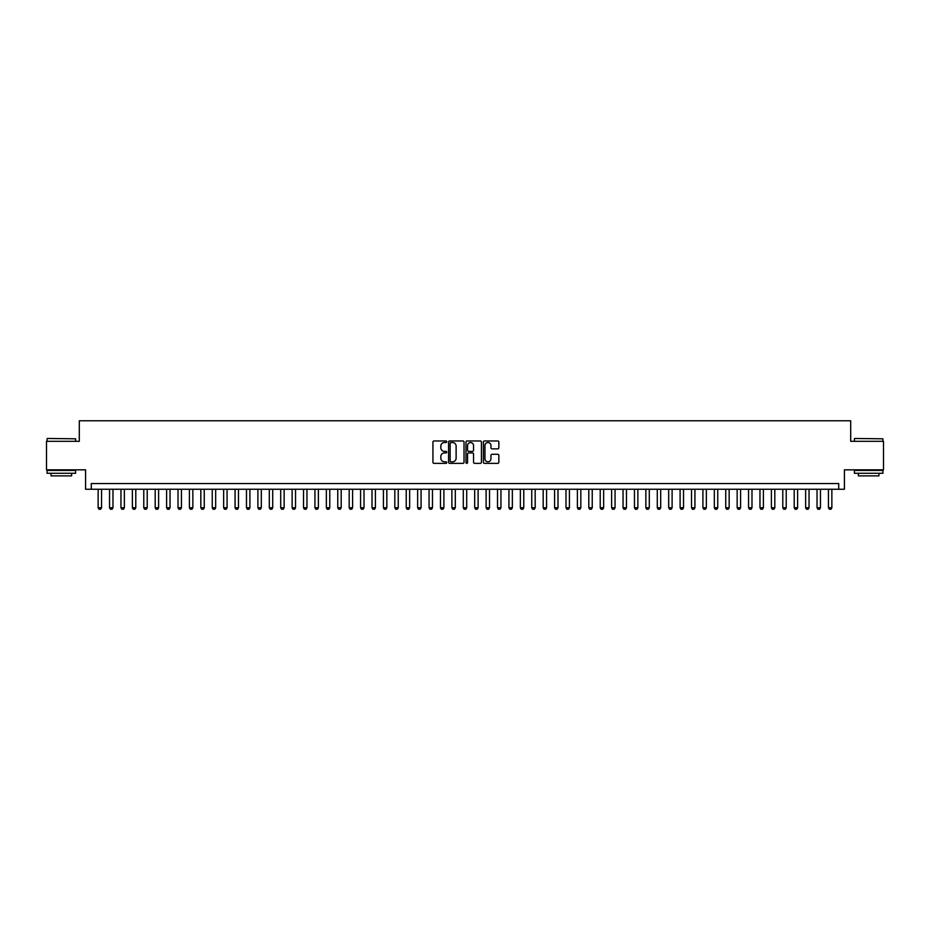 <?xml version="1.0" encoding="UTF-8"?>
<svg xmlns="http://www.w3.org/2000/svg" width="930" height="930" viewBox="0 0 930 930"><rect width="100%" height="100%" fill="white"/><g stroke="black" fill="none" stroke-linecap="round" stroke-linejoin="round"><path stroke-width="1.4" d="M446.737 441.75A0.779 0.779 0 0 0 445.958 440.96L434.054 440.96A1.116 1.116 0 0 0 432.938 442.087L432.938 462.245A1.116 1.116 0 0 0 434.054 463.361L445.958 463.361A0.779 0.779 0 0 0 446.737 462.582A0.779 0.779 0 0 0 445.958 461.792L444.424 461.792A3.581 3.581 0 0 1 440.832 458.211L440.832 456.525A3.581 3.581 0 0 1 444.424 452.945L445.958 452.945A0.779 0.779 0 0 0 446.737 452.166A0.779 0.779 0 0 0 445.958 451.375L444.424 451.375A3.581 3.581 0 0 1 440.832 447.795L440.832 446.109A3.581 3.581 0 0 1 444.424 442.529L445.958 442.529A0.779 0.779 0 0 0 446.737 441.75M497.736 448.853A1.116 1.116 0 0 0 498.852 447.737L498.852 442.087A1.116 1.116 0 0 0 497.736 440.96L484.518 440.96A1.116 1.116 0 0 0 483.402 442.087L483.402 462.245A1.116 1.116 0 0 0 484.518 463.361L497.736 463.361A1.116 1.116 0 0 0 498.852 462.245L498.852 455.409A1.116 1.116 0 0 0 497.736 454.293L492.075 454.293A1.116 1.116 0 0 0 490.959 455.409L490.959 458.804A2.999 2.999 0 0 1 487.959 461.792A2.999 2.999 0 0 1 484.96 458.804L484.96 445.528A2.999 2.999 0 0 1 487.959 442.529A2.999 2.999 0 0 1 490.959 445.528L490.959 447.737A1.116 1.116 0 0 0 492.075 448.853L497.736 448.853M838.709 489.25L844.417 489.25L844.417 469.848L883.5 469.848L883.5 441.32L850.694 441.32L850.694 420.779L79.306 420.779L79.306 441.32L46.5 441.32L46.5 469.848L85.583 469.848L85.583 489.25L838.709 489.25L838.709 483.542L91.291 483.542L91.291 489.25M464.024 442.087A1.116 1.116 0 0 0 462.896 440.96L449.678 440.96A1.116 1.116 0 0 0 448.562 442.087L448.562 462.245A1.116 1.116 0 0 0 449.678 463.361L462.896 463.361A1.116 1.116 0 0 0 464.024 462.245L464.024 442.087M467.104 440.96L480.322 440.96A1.116 1.116 0 0 1 481.438 442.087L481.438 462.245A1.116 1.116 0 0 1 480.322 463.361L474.66 463.361A1.116 1.116 0 0 1 473.544 462.245L473.544 454.073A1.116 1.116 0 0 0 472.417 452.945L468.674 452.945A1.116 1.116 0 0 0 467.546 454.073L467.546 462.582A0.779 0.779 0 0 1 466.767 463.361A0.779 0.779 0 0 1 465.976 462.582L465.976 442.087A1.116 1.116 0 0 1 467.104 440.96M450.911 442.529A0.779 0.779 0 0 0 450.132 443.319L450.132 461.013A0.779 0.779 0 0 0 450.911 461.792L452.538 461.792A3.581 3.581 0 0 0 456.119 458.211L456.119 446.109A3.581 3.581 0 0 0 452.538 442.529L450.911 442.529M473.544 445.586A2.999 2.999 0 0 0 470.545 442.587A2.999 2.999 0 0 0 467.546 445.586L467.546 450.26A1.116 1.116 0 0 0 468.674 451.375L472.417 451.375A1.116 1.116 0 0 0 473.544 450.26L473.544 445.586M98.138 489.25L98.138 507.734L101.556 507.734L101.556 489.25M101.556 507.734L100.707 509.222L98.987 509.222L98.138 507.734M47.418 438.472L75.597 438.809L47.418 438.472M61.334 473.277L47.07 473.277L47.07 470.417L75.597 470.417L75.597 473.277L61.334 473.277M71.61 473.277L71.61 475.893L51.069 475.893L51.069 473.277M854.74 438.472L882.93 438.809L854.74 438.472M868.667 473.277L854.403 473.277L854.403 470.417L882.93 470.417L882.93 473.277L868.667 473.277M878.931 473.277L878.931 475.893L858.39 475.893L858.39 473.277M109.542 489.25L109.542 507.734L112.972 507.734L112.972 489.25M112.972 507.734L112.112 509.222L110.403 509.222L109.542 507.734M120.958 489.25L120.958 507.734L124.376 507.734L124.376 489.25M124.376 507.734L123.527 509.222L121.818 509.222L120.958 507.734M132.374 489.25L132.374 507.734L135.792 507.734L135.792 489.25M135.792 507.734L134.931 509.222L133.222 509.222L132.374 507.734M143.778 489.25L143.778 507.734L147.207 507.734L147.207 489.25M147.207 507.734L146.347 509.222L144.638 509.222L143.778 507.734M155.194 489.25L155.194 507.734L158.612 507.734L158.612 489.25M158.612 507.734L157.763 509.222L156.042 509.222L155.194 507.734M166.598 489.25L166.598 507.734L170.027 507.734L170.027 489.25M170.027 507.734L169.167 509.222L167.458 509.222L166.598 507.734M178.014 489.25L178.014 507.734L181.431 507.734L181.431 489.25M181.431 507.734L180.583 509.222L178.874 509.222L178.014 507.734M189.418 489.25L189.418 507.734L192.847 507.734L192.847 489.25M192.847 507.734L191.987 509.222L190.278 509.222L189.418 507.734M200.834 489.25L200.834 507.734L204.263 507.734L204.263 489.25M204.263 507.734L203.403 509.222L201.694 509.222L200.834 507.734M212.249 489.25L212.249 507.734L215.667 507.734L215.667 489.25M215.667 507.734L214.818 509.222L213.098 509.222L212.249 507.734M223.653 489.25L223.653 507.734L227.083 507.734L227.083 489.25M227.083 507.734L226.222 509.222L224.514 509.222L223.653 507.734M235.069 489.25L235.069 507.734L238.487 507.734L238.487 489.25M238.487 507.734L237.638 509.222L235.918 509.222L235.069 507.734M246.473 489.25L246.473 507.734L249.903 507.734L249.903 489.25M249.903 507.734L249.042 509.222L247.334 509.222L246.473 507.734M257.889 489.25L257.889 507.734L261.318 507.734L261.318 489.25M261.318 507.734L260.458 509.222L258.749 509.222L257.889 507.734M269.305 489.25L269.305 507.734L272.723 507.734L272.723 489.25M272.723 507.734L271.874 509.222L270.153 509.222L269.305 507.734M280.709 489.25L280.709 507.734L284.138 507.734L284.138 489.25M284.138 507.734L283.278 509.222L281.569 509.222L280.709 507.734M292.125 489.25L292.125 507.734L295.542 507.734L295.542 489.25M295.542 507.734L294.694 509.222L292.973 509.222L292.125 507.734M303.529 489.25L303.529 507.734L306.958 507.734L306.958 489.25M306.958 507.734L306.098 509.222L304.389 509.222L303.529 507.734M314.945 489.25L314.945 507.734L318.374 507.734L318.374 489.25M318.374 507.734L317.514 509.222L315.805 509.222L314.945 507.734M326.36 489.25L326.36 507.734L329.778 507.734L329.778 489.25M329.778 507.734L328.918 509.222L327.209 509.222L326.36 507.734M337.764 489.25L337.764 507.734L341.194 507.734L341.194 489.25M341.194 507.734L340.334 509.222L338.625 509.222L337.764 507.734M349.18 489.25L349.18 507.734L352.598 507.734L352.598 489.25M352.598 507.734L351.749 509.222L350.029 509.222L349.18 507.734M360.584 489.25L360.584 507.734L364.014 507.734L364.014 489.25M364.014 507.734L363.153 509.222L361.445 509.222L360.584 507.734M372 489.25L372 507.734L375.418 507.734L375.418 489.25M375.418 507.734L374.569 509.222L372.86 509.222L372 507.734M383.416 489.25L383.416 507.734L386.834 507.734L386.834 489.25M386.834 507.734L385.973 509.222L384.264 509.222L383.416 507.734M394.82 489.25L394.82 507.734L398.249 507.734L398.249 489.25M398.249 507.734L397.389 509.222L395.68 509.222L394.82 507.734M406.236 489.25L406.236 507.734L409.653 507.734L409.653 489.25M409.653 507.734L408.805 509.222L407.084 509.222L406.236 507.734M417.64 489.25L417.64 507.734L421.069 507.734L421.069 489.25M421.069 507.734L420.209 509.222L418.5 509.222L417.64 507.734M429.055 489.25L429.055 507.734L432.473 507.734L432.473 489.25M432.473 507.734L431.625 509.222L429.916 509.222L429.055 507.734M440.471 489.25L440.471 507.734L443.889 507.734L443.889 489.25M443.889 507.734L443.029 509.222L441.32 509.222L440.471 507.734M451.875 489.25L451.875 507.734L455.305 507.734L455.305 489.25M455.305 507.734L454.445 509.222L452.736 509.222L451.875 507.734M463.291 489.25L463.291 507.734L466.709 507.734L466.709 489.25M466.709 507.734L465.86 509.222L464.14 509.222L463.291 507.734M474.695 489.25L474.695 507.734L478.125 507.734L478.125 489.25M478.125 507.734L477.264 509.222L475.555 509.222L474.695 507.734M486.111 489.25L486.111 507.734L489.529 507.734L489.529 489.25M489.529 507.734L488.68 509.222L486.971 509.222L486.111 507.734M497.527 489.25L497.527 507.734L500.945 507.734L500.945 489.25M500.945 507.734L500.084 509.222L498.375 509.222L497.527 507.734M508.931 489.25L508.931 507.734L512.36 507.734L512.36 489.25M512.36 507.734L511.5 509.222L509.791 509.222L508.931 507.734M520.347 489.25L520.347 507.734L523.764 507.734L523.764 489.25M523.764 507.734L522.916 509.222L521.195 509.222L520.347 507.734M531.751 489.25L531.751 507.734L535.18 507.734L535.18 489.25M535.18 507.734L534.32 509.222L532.611 509.222L531.751 507.734M543.167 489.25L543.167 507.734L546.584 507.734L546.584 489.25M546.584 507.734L545.736 509.222L544.027 509.222L543.167 507.734M554.582 489.25L554.582 507.734L558 507.734L558 489.25M558 507.734L557.14 509.222L555.431 509.222L554.582 507.734M565.986 489.25L565.986 507.734L569.416 507.734L569.416 489.25M569.416 507.734L568.556 509.222L566.847 509.222L565.986 507.734M577.402 489.25L577.402 507.734L580.82 507.734L580.82 489.25M580.82 507.734L579.971 509.222L578.251 509.222L577.402 507.734M588.806 489.25L588.806 507.734L592.236 507.734L592.236 489.25M592.236 507.734L591.375 509.222L589.667 509.222L588.806 507.734M600.222 489.25L600.222 507.734L603.64 507.734L603.64 489.25M603.64 507.734L602.791 509.222L601.082 509.222L600.222 507.734M611.626 489.25L611.626 507.734L615.056 507.734L615.056 489.25M615.056 507.734L614.195 509.222L612.486 509.222L611.626 507.734M623.042 489.25L623.042 507.734L626.471 507.734L626.471 489.25M626.471 507.734L625.611 509.222L623.902 509.222L623.042 507.734M634.458 489.25L634.458 507.734L637.875 507.734L637.875 489.25M637.875 507.734L637.027 509.222L635.306 509.222L634.458 507.734M645.862 489.25L645.862 507.734L649.291 507.734L649.291 489.25M649.291 507.734L648.431 509.222L646.722 509.222L645.862 507.734M657.278 489.25L657.278 507.734L660.695 507.734L660.695 489.25M660.695 507.734L659.847 509.222L658.126 509.222L657.278 507.734M668.682 489.25L668.682 507.734L672.111 507.734L672.111 489.25M672.111 507.734L671.251 509.222L669.542 509.222L668.682 507.734M680.097 489.25L680.097 507.734L683.527 507.734L683.527 489.25M683.527 507.734L682.667 509.222L680.958 509.222L680.097 507.734M691.513 489.25L691.513 507.734L694.931 507.734L694.931 489.25M694.931 507.734L694.082 509.222L692.362 509.222L691.513 507.734M702.917 489.25L702.917 507.734L706.347 507.734L706.347 489.25M706.347 507.734L705.486 509.222L703.778 509.222L702.917 507.734M714.333 489.25L714.333 507.734L717.751 507.734L717.751 489.25M717.751 507.734L716.902 509.222L715.182 509.222L714.333 507.734M725.737 489.25L725.737 507.734L729.167 507.734L729.167 489.25M729.167 507.734L728.306 509.222L726.597 509.222L725.737 507.734M737.153 489.25L737.153 507.734L740.582 507.734L740.582 489.25M740.582 507.734L739.722 509.222L738.013 509.222L737.153 507.734M748.569 489.25L748.569 507.734L751.986 507.734L751.986 489.25M751.986 507.734L751.126 509.222L749.417 509.222L748.569 507.734M759.973 489.25L759.973 507.734L763.402 507.734L763.402 489.25M763.402 507.734L762.542 509.222L760.833 509.222L759.973 507.734M771.389 489.25L771.389 507.734L774.806 507.734L774.806 489.25M774.806 507.734L773.958 509.222L772.237 509.222L771.389 507.734M782.793 489.25L782.793 507.734L786.222 507.734L786.222 489.25M786.222 507.734L785.362 509.222L783.653 509.222L782.793 507.734M794.208 489.25L794.208 507.734L797.626 507.734L797.626 489.25M797.626 507.734L796.778 509.222L795.069 509.222L794.208 507.734M805.624 489.25L805.624 507.734L809.042 507.734L809.042 489.25M809.042 507.734L808.182 509.222L806.473 509.222L805.624 507.734M817.028 489.25L817.028 507.734L820.458 507.734L820.458 489.25M820.458 507.734L819.597 509.222L817.889 509.222L817.028 507.734M828.444 489.25L828.444 507.734L831.862 507.734L831.862 489.25M831.862 507.734L831.013 509.222L829.293 509.222L828.444 507.734M47.07 441.32L47.07 438.809M75.597 441.32L75.597 438.809M854.403 441.32L854.403 438.809M882.93 441.32L882.93 438.809"/></g></svg>
